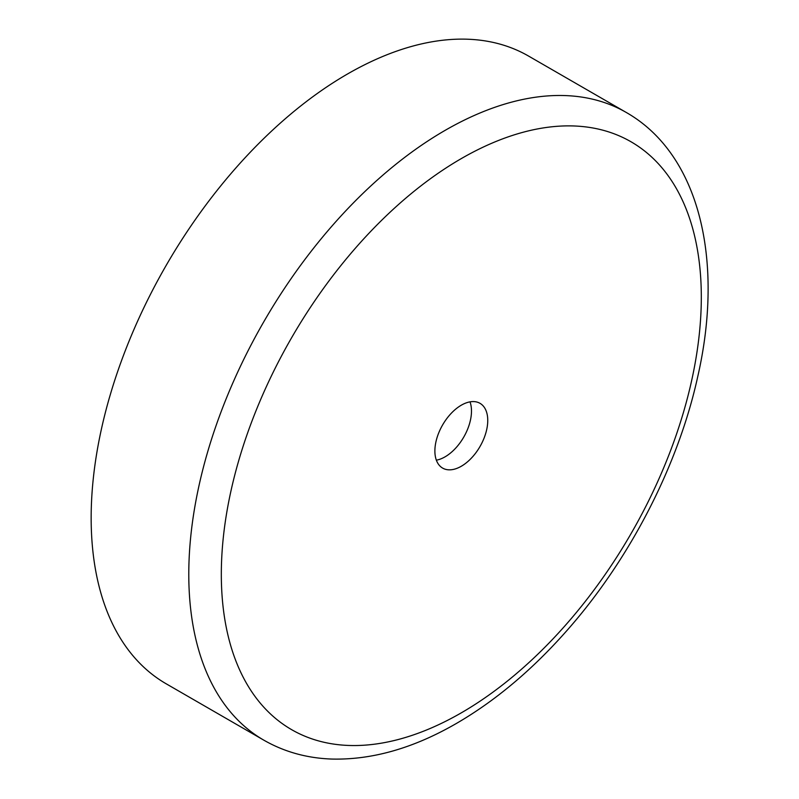 <?xml version="1.0" encoding="UTF-8"?>
<svg xmlns="http://www.w3.org/2000/svg" width="799" height="799" viewBox="0 0 799 799"><rect width="100%" height="100%" fill="white"/><g stroke="black" fill="none" stroke-linecap="round" stroke-linejoin="round"><path stroke-width="1.2" d="M470.012 401.857A37.393 21.593 -60 0 1 445.043 456.848A37.393 21.593 -60 0 1 436.354 460.174M461.313 466.246A37.393 21.593 -60 0 1 442.626 468.094A37.393 21.593 -60 0 1 442.626 424.918A37.393 21.593 -60 0 1 480.009 403.325A37.393 21.593 -60 0 1 485.742 433.288A37.393 21.593 -60 0 1 461.313 466.246M263.84 740.174L166.212 683.814A362.416 209.238 -60 0 1 166.212 265.338A362.416 209.238 -60 0 1 528.628 56.1L626.256 112.459A362.416 209.238 -60 0 0 263.84 321.697A362.416 209.238 -60 0 0 263.84 740.174C284.294 751.879 306.886 758.161 331.605 759.05C372.014 760.079 413.662 748.184 456.549 723.365C494.921 701.063 531.135 670.77 565.203 632.488C628.903 561.168 678.171 466.107 697.787 376.429C724.264 260.494 699.654 154.317 626.256 112.459M461.313 712.838A339.405 195.955 -60 0 1 253.473 417.148A339.405 195.955 -60 0 1 669.163 177.158A339.405 195.955 -60 0 1 461.313 712.838"/></g></svg>
